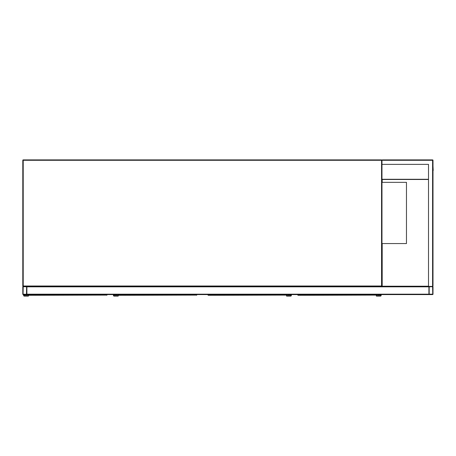 <?xml version="1.0" encoding="UTF-8"?>
<svg xmlns="http://www.w3.org/2000/svg" width="456" height="456" viewBox="0 0 456 456"><rect width="100%" height="100%" fill="white"/><g stroke="black" fill="none" stroke-linecap="round" stroke-linejoin="round"><path stroke-width="0.68" d="M428.509 164.377L381.974 164.377L381.974 286.009L381.569 286.009L381.569 160.295L23.21 160.295L23.21 286.009L381.569 286.009L381.569 286.419L23.21 286.419A0.41 0.41 0 0 1 22.8 286.009L22.8 160.295A0.41 0.41 0 0 1 23.21 159.891L381.569 159.891A0.41 0.41 0 0 1 381.974 160.295L382.385 159.891L432.59 159.891A0.41 0.41 0 0 1 432.995 160.295L432.995 286.009L432.59 286.419L429.324 286.419A0.41 0.41 0 0 0 428.914 286.824L428.914 294.582L26.881 294.582L26.881 286.824A0.41 0.41 0 0 0 26.471 286.419L23.21 286.419A0.41 0.41 0 0 0 22.8 286.824L22.8 294.171A0.41 0.41 0 0 0 23.21 294.582L26.471 294.582A0.41 0.41 0 0 0 26.881 294.171L26.881 286.419L428.509 286.419L428.509 164.377L382.179 164.377M381.569 286.419A0.41 0.41 0 0 0 381.974 286.009A0.41 0.41 0 0 1 381.569 286.419M381.98 286.419L381.98 243.561L406.467 243.561L406.467 182.337L381.974 182.337L381.98 179.276L428.509 179.276M26.471 294.325L26.625 286.824L23.21 286.67L23.056 294.171L26.471 294.325M428.914 286.419L428.914 294.171A0.41 0.41 0 0 0 429.324 294.582L432.59 294.582A0.41 0.41 0 0 0 432.995 294.171L432.995 286.824A0.41 0.41 0 0 0 432.59 286.419L428.509 286.419M429.17 294.171L432.738 294.171L432.59 286.67L429.17 286.824L429.17 294.171M381.974 164.377L381.974 160.295A0.41 0.41 0 0 0 381.569 159.891L381.569 160.295L382.385 159.891M432.59 159.891L432.59 286.419L432.995 286.009M432.995 170.498L432.995 280.297M432.995 166.012L433.2 170.498M382.185 243.561L382.185 286.214L428.509 286.214M428.509 179.482L382.185 179.482L382.185 182.337M394.936 294.582L415.957 294.582M28.614 294.582L28.631 295.306L106.966 295.1M28.426 295.1L28.414 294.582M106.983 294.582L106.96 295.135M28.414 294.884L28.414 296.109L24.333 296.109A0.712 0.712 0 0 1 23.615 295.397A0.712 0.712 0 0 1 24.333 294.684L26.984 294.582M28.107 294.582L28.107 295.807L24.333 295.807A0.41 0.41 0 0 1 23.923 295.397A0.41 0.41 0 0 1 24.333 294.986L27.292 294.986L27.292 294.582M24.333 295.807A0.41 0.41 0 0 1 23.923 295.397A0.41 0.41 0 0 1 24.333 294.986M28.414 296.109L24.333 296.109M24.333 294.684L26.984 294.684M118.412 294.582L118.423 295.306L196.758 295.1M118.224 295.1L118.207 294.582M118.207 294.884L118.207 296.109L114.125 296.109A0.712 0.712 0 0 1 113.413 295.397A0.712 0.712 0 0 1 114.125 294.684L116.776 294.582M117.899 294.582L117.899 295.807L114.125 295.807A0.41 0.41 0 0 1 113.715 295.397A0.41 0.41 0 0 1 114.125 294.986L117.084 294.986L117.084 294.582M114.125 295.807A0.41 0.41 0 0 1 113.715 295.397A0.41 0.41 0 0 1 114.125 294.986M118.207 296.109L114.125 296.109M114.125 294.684L116.776 294.684M208.204 294.582L208.221 295.306L286.556 295.1M208.016 295.1L207.999 294.582M286.567 294.582L286.55 295.135M286.875 294.582L286.875 295.807L290.654 295.807A0.41 0.41 0 0 0 291.059 295.397A0.41 0.41 0 0 0 290.654 294.986L287.69 294.986L287.69 294.582M286.567 294.884L286.567 296.109L290.654 296.109A0.712 0.712 0 0 0 291.367 295.397A0.712 0.712 0 0 0 290.654 294.684L287.998 294.582M290.654 294.684L287.998 294.684M286.567 296.109L290.654 296.109M290.654 295.807A0.41 0.41 0 0 0 291.059 295.397A0.41 0.41 0 0 0 290.654 294.986M297.996 294.582L298.013 295.306L376.348 295.1M297.814 295.1L297.796 294.582M376.365 296.109L380.447 296.109L376.365 296.109L376.342 295.135M376.673 294.582L376.673 295.807L380.447 295.807A0.41 0.41 0 0 0 380.857 295.397A0.41 0.41 0 0 0 380.447 294.986L377.488 294.986L377.488 294.582M380.447 296.109A0.712 0.712 0 0 0 381.159 295.397A0.712 0.712 0 0 0 380.447 294.684L377.79 294.582M380.447 294.684L377.79 294.684M380.447 295.807A0.41 0.41 0 0 0 380.857 295.397A0.41 0.41 0 0 0 380.447 294.986M23.21 160.295L23.21 159.891A0.41 0.41 0 0 0 22.8 160.295L23.21 160.295M23.21 286.419L23.21 286.009L22.8 286.009M428.914 294.171L26.881 294.171M428.914 286.824L26.881 286.824M432.995 160.295L381.974 160.295M106.778 295.243L106.778 294.582M196.57 295.243L196.57 294.582M286.368 295.243L286.368 294.582M376.16 295.243L376.16 294.582"/></g></svg>
